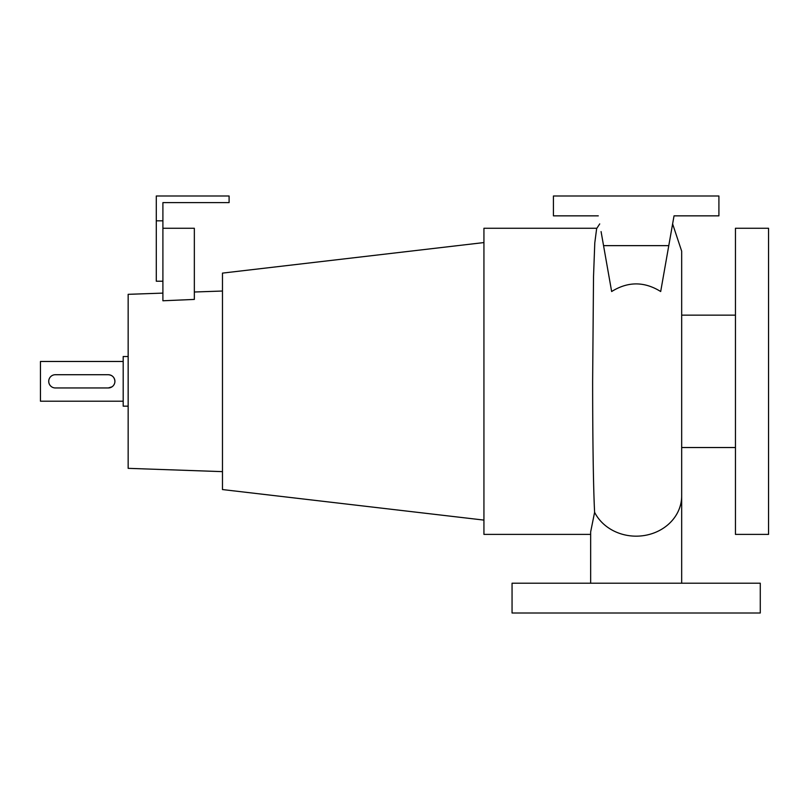 <?xml version="1.0" encoding="UTF-8"?>
<svg xmlns="http://www.w3.org/2000/svg" width="809" height="809" viewBox="0 0 809 809"><rect width="100%" height="100%" fill="white"/><g stroke="black" fill="none" stroke-linecap="round" stroke-linejoin="round"><path stroke-width="1.21" d="M512.057 613L760.278 613L760.278 583.218L512.057 583.218L512.057 613M108.295 387.956A6.624 6.624 0 0 0 114.918 381.332A6.624 6.624 0 0 0 108.295 374.719L55.346 374.719A6.624 6.624 0 0 0 48.722 381.332A6.624 6.624 0 0 0 55.346 387.956L108.295 387.956L111.986 386.833M114.918 381.332C114.524 377.307 112.32 375.103 108.295 374.719M735.452 381.332L735.452 534.395L768.55 534.395L768.55 228.269L735.452 228.269L735.452 381.332M596.84 228.269L483.934 228.269L483.934 534.395L590.661 534.395M590.661 583.218L590.661 531.857L594.605 512.299C593.24 485.511 592.663 434.029 592.633 381.332L593.523 276.547L594.787 242.902L596.648 228.593L599.722 223.911M162.902 293.111L128.156 294.324L128.156 468.34L222.475 471.637M483.934 242.569L222.475 273.108L222.475 489.556L483.934 520.096M128.156 406.158L123.19 406.158L123.19 356.516L128.156 356.516M123.19 361.471L40.45 361.471L40.45 401.193L123.19 401.193M48.722 381.332L48.853 382.637M49.238 383.881L49.845 385.023M50.664 386.014L51.665 386.833M611.644 291.523C627.976 281.37 644.328 281.37 660.69 291.523L668.78 245.643L603.554 245.643L611.644 291.523M636.167 583.218L590.661 583.218L636.167 583.218M162.902 220.817L156.289 220.817L156.289 196L229.099 196L229.099 202.614L162.902 202.614L162.902 300.776L194.342 299.421L194.342 228.269L162.902 228.269M601.077 231.586L603.554 245.643M598.296 215.851L553.427 215.851L553.427 196L718.908 196L718.908 215.851L674.039 215.851L668.78 245.643M674.039 215.851L671.258 231.586M156.289 220.817L156.289 281.219L162.902 281.219M681.674 583.218L681.674 495.927A45.506 40.238 180 0 1 636.167 536.165A45.506 40.238 180 0 1 594.605 512.299M681.674 447.529L735.452 447.529M672.613 223.911L681.674 251.154L681.674 495.927M194.342 292.009L222.475 291.028M681.674 315.146L735.452 315.146"/></g></svg>
